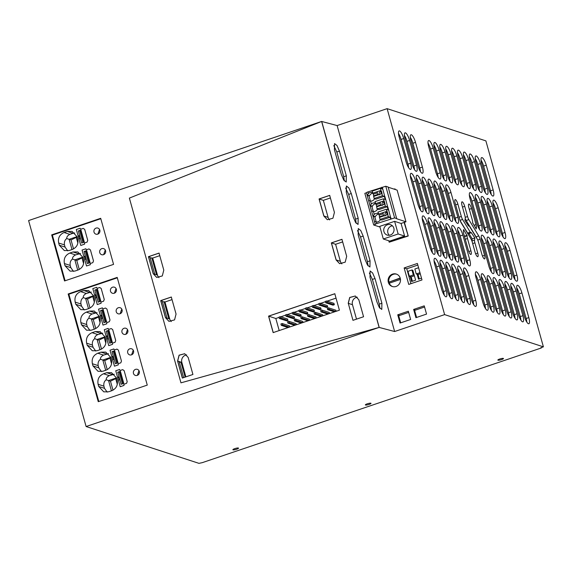 <?xml version="1.0" encoding="UTF-8"?>
<svg xmlns="http://www.w3.org/2000/svg" width="572" height="572" viewBox="0 0 572 572"><rect width="100%" height="100%" fill="white"/><g stroke="black" fill="none" stroke-linecap="round" stroke-linejoin="round"><path stroke-width="0.86" d="M394.63 331.524L444.623 314.614L543.4 346.846L540.747 347.74L541.384 347.948L202.238 462.662L198.956 463.349L86.107 426.526L28.6 220.563L321.614 121.457L379.122 327.42L394.63 331.524L337.123 125.561L321.714 121.478L379.222 327.441L321.614 121.457L129.379 198.091L180.959 382.84L379.122 327.42L86.107 426.526M238.481 448.284A2.924 0.551 164.4 0 0 238.517 448.141A2.924 0.551 164.4 0 0 235.864 448.312A2.924 0.551 164.4 0 0 232.926 449.578A2.924 0.551 164.4 0 0 232.89 449.714A2.924 0.551 164.4 0 0 235.535 449.549A2.924 0.551 164.4 0 0 238.481 448.284M497.883 359.96A2.924 0.551 164.4 0 0 497.847 360.095A2.924 0.551 164.4 0 0 500.493 359.924A2.924 0.551 164.4 0 0 503.439 358.658A2.924 0.551 164.4 0 0 503.474 358.522A2.924 0.551 164.4 0 0 500.822 358.694A2.924 0.551 164.4 0 0 497.883 359.96M365.401 404.769A2.924 0.551 164.4 0 0 365.365 404.904A2.924 0.551 164.4 0 0 368.018 404.74A2.924 0.551 164.4 0 0 370.963 403.467A2.924 0.551 164.4 0 0 370.999 403.332A2.924 0.551 164.4 0 0 368.347 403.503A2.924 0.551 164.4 0 0 365.401 404.769M444.623 314.614L387.115 108.651L485.893 140.884L543.4 346.846M436.636 266.845L439.289 265.944A7.257 1.952 71.3 0 0 434.691 258.329A7.257 1.952 71.3 0 0 434.749 264.464L441.648 289.182A7.257 1.952 71.3 0 0 446.246 296.796A7.257 1.952 71.3 0 0 446.189 290.662L443.536 291.563L436.636 266.845A7.257 1.952 71.3 0 0 434.069 260.861M439.289 265.944L446.189 290.662M442.542 268.768L445.188 267.875A7.257 1.952 71.3 0 0 440.59 260.253A7.257 1.952 71.3 0 0 440.647 266.395L447.547 291.105A7.257 1.952 71.3 0 0 452.145 298.727A7.257 1.952 71.3 0 0 452.087 292.592L449.442 293.486L442.542 268.768A7.257 1.952 71.3 0 0 439.975 262.784M445.188 267.875L452.087 292.592M448.441 270.692L451.086 269.798A7.257 1.952 71.3 0 0 446.496 262.183A7.257 1.952 71.3 0 0 446.553 268.318L453.453 293.036A7.257 1.952 71.3 0 0 458.043 300.65A7.257 1.952 71.3 0 0 457.993 294.516L455.341 295.409L448.441 270.692A7.257 1.952 71.3 0 0 445.874 264.714M451.086 269.798L457.993 294.516M454.34 272.622L456.992 271.721A7.257 1.952 71.3 0 0 452.395 264.107A7.257 1.952 71.3 0 0 452.452 270.241L459.352 294.959A7.257 1.952 71.3 0 0 463.949 302.574A7.257 1.952 71.3 0 0 463.892 296.439L461.239 297.333L454.34 272.622A7.257 1.952 71.3 0 0 451.773 266.638M456.992 271.721L463.892 296.439M460.245 274.546L462.891 273.652A7.257 1.952 71.3 0 0 458.294 266.03A7.257 1.952 71.3 0 0 458.351 272.172L465.25 296.882A7.257 1.952 71.3 0 0 469.848 304.504A7.257 1.952 71.3 0 0 469.791 298.362L467.145 299.263L460.245 274.546A7.257 1.952 71.3 0 0 457.679 268.561M462.891 273.652L469.791 298.362M466.144 276.469L468.79 275.575A7.257 1.952 71.3 0 0 464.199 267.961A7.257 1.952 71.3 0 0 464.257 274.095L471.156 298.813A7.257 1.952 71.3 0 0 475.747 306.428A7.257 1.952 71.3 0 0 475.697 300.293L473.044 301.187L466.144 276.469A7.257 1.952 71.3 0 0 463.577 270.484M468.79 275.575L475.697 300.293M477.949 280.323L480.594 279.429A7.257 1.952 71.3 0 0 475.997 271.807A7.257 1.952 71.3 0 0 476.054 277.942L482.954 302.659A7.257 1.952 71.3 0 0 487.551 310.281A7.257 1.952 71.3 0 0 487.494 304.14L484.849 305.04L477.949 280.323A7.257 1.952 71.3 0 0 475.382 274.338M480.594 279.429L487.494 304.14M488.86 304.583A7.257 1.952 71.3 0 0 493.45 312.205A7.257 1.952 71.3 0 0 493.4 306.07L486.493 281.352A7.257 1.952 71.3 0 0 481.903 273.738A7.257 1.952 71.3 0 0 481.96 279.872L488.86 304.583M489.746 284.177L492.399 283.276A7.257 1.952 71.3 0 0 487.802 275.661A7.257 1.952 71.3 0 0 487.859 281.796L494.759 306.513A7.257 1.952 71.3 0 0 499.356 314.128A7.257 1.952 71.3 0 0 499.299 307.993L496.646 308.887L489.746 284.177A7.257 1.952 71.3 0 0 487.18 278.192M492.399 283.276L499.299 307.993M495.652 286.1L498.298 285.199A7.257 1.952 71.3 0 0 493.7 277.584A7.257 1.952 71.3 0 0 493.758 283.719L500.657 308.437A7.257 1.952 71.3 0 0 505.255 316.051A7.257 1.952 71.3 0 0 505.198 309.917L502.552 310.818L495.652 286.1A7.257 1.952 71.3 0 0 493.085 280.116M498.298 285.199L505.198 309.917M501.551 288.023L504.204 287.13A7.257 1.952 71.3 0 0 499.606 279.508A7.257 1.952 71.3 0 0 499.663 285.65L506.563 310.36A7.257 1.952 71.3 0 0 511.161 317.982A7.257 1.952 71.3 0 0 511.103 311.847L508.451 312.741L501.551 288.023A7.257 1.952 71.3 0 0 498.984 282.039M504.204 287.13L511.103 311.847M507.45 289.947L510.102 289.053A7.257 1.952 71.3 0 0 505.505 281.438A7.257 1.952 71.3 0 0 505.562 287.573L512.462 312.291A7.257 1.952 71.3 0 0 517.059 319.905A7.257 1.952 71.3 0 0 517.002 313.771L514.35 314.664L507.45 289.947A7.257 1.952 71.3 0 0 504.883 283.969M510.102 289.053L517.002 313.771M513.356 291.877L516.001 290.976A7.257 1.952 71.3 0 0 511.404 283.362A7.257 1.952 71.3 0 0 511.461 289.496L518.361 314.214A7.257 1.952 71.3 0 0 522.958 321.829A7.257 1.952 71.3 0 0 522.901 315.694L520.255 316.588L513.356 291.877A7.257 1.952 71.3 0 0 510.789 285.893M516.001 290.976L522.901 315.694M519.254 293.801L521.907 292.907A7.257 1.952 71.3 0 0 517.31 285.285A7.257 1.952 71.3 0 0 517.367 291.427L524.267 316.137A7.257 1.952 71.3 0 0 528.864 323.759A7.257 1.952 71.3 0 0 528.807 317.617L526.154 318.518L519.254 293.801A7.257 1.952 71.3 0 0 516.688 287.816M521.907 292.907L528.807 317.617M512.383 273.573A7.257 1.952 71.3 0 0 516.974 281.188A7.257 1.952 71.3 0 0 516.916 275.053L510.017 250.336A7.257 1.952 71.3 0 0 505.426 242.721A7.257 1.952 71.3 0 0 505.476 248.856L512.383 273.573M501.508 249.449L504.154 248.548A7.257 1.952 71.3 0 0 499.563 240.934A7.257 1.952 71.3 0 0 499.613 247.068L506.52 271.786A7.257 1.952 71.3 0 0 511.111 279.401A7.257 1.952 71.3 0 0 511.061 273.266L508.408 274.16L501.508 249.449A7.257 1.952 71.3 0 0 498.941 243.465M504.154 248.548L511.061 273.266M495.488 208.673L498.133 207.772A7.257 1.952 71.3 0 0 493.536 200.157A7.257 1.952 71.3 0 0 493.593 206.292L500.493 231.009A7.257 1.952 71.3 0 0 505.09 238.624A7.257 1.952 71.3 0 0 505.033 232.489L502.388 233.383L495.488 208.673A7.257 1.952 71.3 0 0 492.921 202.688M498.133 207.772L505.033 232.489M494.63 229.222A7.257 1.952 71.3 0 0 499.227 236.837A7.257 1.952 71.3 0 0 499.17 230.702L492.27 205.984A7.257 1.952 71.3 0 0 487.673 198.37A7.257 1.952 71.3 0 0 487.73 204.504L494.63 229.222M488.61 188.445A7.257 1.952 71.3 0 0 493.207 196.06A7.257 1.952 71.3 0 0 493.15 189.925L486.25 165.208A7.257 1.952 71.3 0 0 481.653 157.593A7.257 1.952 71.3 0 0 481.71 163.728L488.61 188.445M482.789 186.794A7.257 1.952 71.3 0 0 487.38 194.408A7.257 1.952 71.3 0 0 487.33 188.274L480.423 163.556A7.257 1.952 71.3 0 0 475.832 155.941A7.257 1.952 71.3 0 0 475.89 162.076L482.789 186.794M476.884 184.863A7.257 1.952 71.3 0 0 481.481 192.485A7.257 1.952 71.3 0 0 481.424 186.343L474.524 161.633A7.257 1.952 71.3 0 0 469.927 154.011A7.257 1.952 71.3 0 0 469.984 160.153L476.884 184.863M470.985 182.94A7.257 1.952 71.3 0 0 475.582 190.555A7.257 1.952 71.3 0 0 475.525 184.42L468.625 159.702A7.257 1.952 71.3 0 0 464.028 152.088A7.257 1.952 71.3 0 0 464.085 158.222L470.985 182.94M465.086 181.017A7.257 1.952 71.3 0 0 469.676 188.631A7.257 1.952 71.3 0 0 469.619 182.497L462.719 157.779A7.257 1.952 71.3 0 0 458.129 150.164A7.257 1.952 71.3 0 0 458.179 156.299L465.086 181.017M488.731 227.291A7.257 1.952 71.3 0 0 493.329 234.913A7.257 1.952 71.3 0 0 493.271 228.779L486.372 204.061A7.257 1.952 71.3 0 0 481.774 196.439A7.257 1.952 71.3 0 0 481.831 202.581L488.731 227.291M482.832 225.368A7.257 1.952 71.3 0 0 487.43 232.983A7.257 1.952 71.3 0 0 487.373 226.848L480.473 202.138A7.257 1.952 71.3 0 0 475.875 194.516A7.257 1.952 71.3 0 0 475.933 200.65L482.832 225.368M500.614 269.862A7.257 1.952 71.3 0 0 505.212 277.477A7.257 1.952 71.3 0 0 505.155 271.342L498.255 246.625A7.257 1.952 71.3 0 0 493.657 239.01A7.257 1.952 71.3 0 0 493.715 245.145L500.614 269.862M489.703 245.595L492.356 244.702A7.257 1.952 71.3 0 0 487.759 237.08A7.257 1.952 71.3 0 0 487.816 243.222L494.716 267.932A7.257 1.952 71.3 0 0 499.313 275.554A7.257 1.952 71.3 0 0 499.256 269.412L496.603 270.313L489.703 245.595A7.257 1.952 71.3 0 0 487.137 239.611M492.356 244.702L499.256 269.412M488.817 266.009A7.257 1.952 71.3 0 0 493.407 273.623A7.257 1.952 71.3 0 0 493.35 267.489L486.45 242.771A7.257 1.952 71.3 0 0 481.86 235.156A7.257 1.952 71.3 0 0 481.91 241.291L488.817 266.009M471.921 201.108L474.567 200.207A7.257 1.952 71.3 0 0 469.969 192.592A7.257 1.952 71.3 0 0 470.027 198.727L476.926 223.445A7.257 1.952 71.3 0 0 481.524 231.059A7.257 1.952 71.3 0 0 481.467 224.925L478.821 225.818L471.921 201.108A7.257 1.952 71.3 0 0 469.355 195.123M474.567 200.207L481.467 224.925M469.312 209.295L471.535 208.544A4.276 1.151 71.3 0 0 468.826 204.061A4.276 1.151 71.3 0 0 468.861 207.672L472.308 220.013A3.932 1.058 71.3 0 1 472.658 222.758L476.19 228.972L476.397 227.563A4.211 1.13 71.3 0 0 476.018 224.624L473.973 225.318M471.535 208.544L476.018 224.624M468.146 225.876L468.754 225.668A2.345 0.629 71.3 0 1 469.49 226.319L477.205 239.053A3.932 1.058 71.3 0 1 478.471 242.092L481.917 254.433A4.276 1.151 71.3 0 0 484.62 258.916A4.276 1.151 71.3 0 0 484.584 255.305L480.094 239.225A4.211 1.13 71.3 0 0 478.743 235.964L468.818 219.598A3.932 1.058 71.3 0 1 467.56 216.559L465.222 217.346M468.754 225.668A2.345 0.629 71.3 0 0 468.568 226.019L464.922 220.556L465.236 218.425A3.932 1.058 71.3 0 0 464.886 215.687L462.026 205.441A4.276 1.151 71.3 0 1 461.99 201.83A4.276 1.151 71.3 0 1 464.7 206.313L467.56 216.559M470.291 232.196L467.639 233.09A2.345 0.629 71.3 0 0 468.375 233.741L471.021 232.847A2.345 0.629 71.3 0 1 470.291 232.196L462.569 219.462A3.932 1.058 71.3 0 1 461.311 216.423L457.865 204.082A4.276 1.151 71.3 0 0 455.155 199.599A4.276 1.151 71.3 0 0 455.19 203.21L459.681 219.29A4.211 1.13 71.3 0 0 461.032 222.551L470.956 238.917A3.932 1.058 71.3 0 1 472.222 241.956L475.082 252.202A4.276 1.151 71.3 0 0 477.784 256.685A4.276 1.151 71.3 0 0 477.756 253.074L474.896 242.828L472.672 243.579M471.021 232.847A2.345 0.629 71.3 0 0 471.214 232.497L474.86 237.959L472.207 238.853L468.983 233.533M474.896 242.828A3.932 1.058 71.3 0 1 474.538 240.09L474.86 237.959M467.124 235.757L463.585 229.544L463.377 230.952A4.211 1.13 71.3 0 0 463.756 233.891L468.246 249.971A4.276 1.151 71.3 0 0 470.949 254.454A4.276 1.151 71.3 0 0 470.92 250.843L467.474 238.503A3.932 1.058 71.3 0 1 467.124 235.757L464.521 236.636M465.208 258.308A7.257 1.952 71.3 0 0 469.805 265.923A7.257 1.952 71.3 0 0 469.748 259.788L462.848 235.071A7.257 1.952 71.3 0 0 458.251 227.456A7.257 1.952 71.3 0 0 458.308 233.59L465.208 258.308M448.312 193.4L450.965 192.507A7.257 1.952 71.3 0 0 446.367 184.892A7.257 1.952 71.3 0 0 446.425 191.027L453.324 215.744A7.257 1.952 71.3 0 0 457.922 223.359A7.257 1.952 71.3 0 0 457.865 217.224L455.212 218.118L448.312 193.4A7.257 1.952 71.3 0 0 445.745 187.423M450.965 192.507L457.865 217.224M447.426 213.814A7.257 1.952 71.3 0 0 452.016 221.435A7.257 1.952 71.3 0 0 451.966 215.294L445.059 190.583A7.257 1.952 71.3 0 0 440.469 182.961A7.257 1.952 71.3 0 0 440.526 189.103L447.426 213.814M459.309 256.385A7.257 1.952 71.3 0 0 463.906 263.999A7.257 1.952 71.3 0 0 463.849 257.865L456.949 233.147A7.257 1.952 71.3 0 0 452.352 225.532A7.257 1.952 71.3 0 0 452.409 231.667L459.309 256.385M453.41 254.454A7.257 1.952 71.3 0 0 458 262.076A7.257 1.952 71.3 0 0 457.943 255.934L451.043 231.224A7.257 1.952 71.3 0 0 446.453 223.602A7.257 1.952 71.3 0 0 446.503 229.737L453.41 254.454M442.492 230.194L445.145 229.293A7.257 1.952 71.3 0 0 440.547 221.679A7.257 1.952 71.3 0 0 440.604 227.813L447.504 252.531A7.257 1.952 71.3 0 0 452.102 260.146A7.257 1.952 71.3 0 0 452.044 254.011L449.399 254.905L442.492 230.194A7.257 1.952 71.3 0 0 439.925 224.21M445.145 229.293L452.044 254.011M441.605 250.607A7.257 1.952 71.3 0 0 446.203 258.222A7.257 1.952 71.3 0 0 446.146 252.088L439.246 227.37A7.257 1.952 71.3 0 0 434.648 219.755A7.257 1.952 71.3 0 0 434.706 225.89L441.605 250.607M435.707 248.677A7.257 1.952 71.3 0 0 440.297 256.299A7.257 1.952 71.3 0 0 440.24 250.157L433.34 225.447A7.257 1.952 71.3 0 0 428.75 217.825A7.257 1.952 71.3 0 0 428.8 223.967L435.707 248.677M429.801 246.754A7.257 1.952 71.3 0 0 434.398 254.368A7.257 1.952 71.3 0 0 434.341 248.234L427.441 223.516A7.257 1.952 71.3 0 0 422.844 215.901A7.257 1.952 71.3 0 0 422.901 222.036L429.801 246.754M412.905 181.853L415.558 180.952A7.257 1.952 71.3 0 0 410.961 173.337A7.257 1.952 71.3 0 0 411.018 179.472L417.917 204.19A7.257 1.952 71.3 0 0 422.515 211.804A7.257 1.952 71.3 0 0 422.458 205.67L419.805 206.563L412.905 181.853A7.257 1.952 71.3 0 0 410.338 175.869M415.558 180.952L422.458 205.67M418.811 183.776L421.457 182.883A7.257 1.952 71.3 0 0 416.859 175.261A7.257 1.952 71.3 0 0 416.916 181.395L423.816 206.113A7.257 1.952 71.3 0 0 428.414 213.728A7.257 1.952 71.3 0 0 428.356 207.593L425.711 208.494L418.811 183.776A7.257 1.952 71.3 0 0 416.244 177.792M421.457 182.883L428.356 207.593M424.71 185.7L427.356 184.806A7.257 1.952 71.3 0 0 422.765 177.184A7.257 1.952 71.3 0 0 422.822 183.326L429.722 208.036A7.257 1.952 71.3 0 0 434.312 215.658A7.257 1.952 71.3 0 0 434.262 209.524L431.61 210.417L424.71 185.7A7.257 1.952 71.3 0 0 422.143 179.715M427.356 184.806L434.262 209.524M430.609 187.623L433.261 186.729A7.257 1.952 71.3 0 0 428.664 179.115A7.257 1.952 71.3 0 0 428.721 185.249L435.621 209.967A7.257 1.952 71.3 0 0 440.218 217.582A7.257 1.952 71.3 0 0 440.161 211.447L437.508 212.341L430.609 187.623A7.257 1.952 71.3 0 0 428.042 181.646M433.261 186.729L440.161 211.447M436.515 189.554L439.16 188.653A7.257 1.952 71.3 0 0 434.563 181.038A7.257 1.952 71.3 0 0 434.62 187.173L441.52 211.89A7.257 1.952 71.3 0 0 446.117 219.505A7.257 1.952 71.3 0 0 446.06 213.37L443.414 214.264L436.515 189.554A7.257 1.952 71.3 0 0 433.948 183.569M439.16 188.653L446.06 213.37M459.18 179.086A7.257 1.952 71.3 0 0 463.778 186.708A7.257 1.952 71.3 0 0 463.72 180.573L456.821 155.856A7.257 1.952 71.3 0 0 452.223 148.234A7.257 1.952 71.3 0 0 452.28 154.376L459.18 179.086M453.281 177.163A7.257 1.952 71.3 0 0 457.879 184.785A7.257 1.952 71.3 0 0 457.822 178.643L450.922 153.932A7.257 1.952 71.3 0 0 446.324 146.31A7.257 1.952 71.3 0 0 446.382 152.445L453.281 177.163M447.383 175.239A7.257 1.952 71.3 0 0 451.973 182.854A7.257 1.952 71.3 0 0 451.916 176.719L445.016 152.002A7.257 1.952 71.3 0 0 440.426 144.387A7.257 1.952 71.3 0 0 440.476 150.522L447.383 175.239M441.477 173.316A7.257 1.952 71.3 0 0 446.074 180.931A7.257 1.952 71.3 0 0 446.017 174.796L439.117 150.078A7.257 1.952 71.3 0 0 434.52 142.464A7.257 1.952 71.3 0 0 434.577 148.598L441.477 173.316M430.566 149.049L433.218 148.155A7.257 1.952 71.3 0 0 428.621 140.533A7.257 1.952 71.3 0 0 428.678 146.675L435.578 171.385A7.257 1.952 71.3 0 0 440.175 179.007A7.257 1.952 71.3 0 0 440.118 172.866L437.466 173.766L430.566 149.049A7.257 1.952 71.3 0 0 427.999 143.064M433.218 148.155L440.118 172.866M412.862 143.272L415.515 142.378A7.257 1.952 71.3 0 0 410.918 134.756A7.257 1.952 71.3 0 0 410.975 140.898L417.875 165.608A7.257 1.952 71.3 0 0 422.472 173.23A7.257 1.952 71.3 0 0 422.415 167.088L419.762 167.989L412.862 143.272A7.257 1.952 71.3 0 0 410.296 137.287M415.515 142.378L422.415 167.088M411.976 163.685A7.257 1.952 71.3 0 0 416.566 171.3A7.257 1.952 71.3 0 0 416.509 165.165L409.609 140.447A7.257 1.952 71.3 0 0 405.019 132.833A7.257 1.952 71.3 0 0 405.069 138.967L411.976 163.685M406.07 161.762A7.257 1.952 71.3 0 0 410.667 169.376A7.257 1.952 71.3 0 0 410.61 163.242L403.71 138.524A7.257 1.952 71.3 0 0 399.113 130.909A7.257 1.952 71.3 0 0 399.17 137.044L406.07 161.762M387.115 108.651L337.123 125.561M381.91 303.231L375.01 278.521L372.587 272.923L370.134 270.992L370.005 277.191L376.912 301.909L379.336 307.5L381.789 309.431L381.91 303.231L379.293 304.14L372.393 279.422L369.362 272.994M370.063 260.803L363.163 236.093L360.739 230.495L358.286 228.564L358.165 234.763L365.065 259.481L367.489 265.072L369.941 267.002L370.063 260.803L367.446 261.711L360.546 236.994L357.514 230.566M358.179 218.239L351.279 193.522L348.856 187.931L346.403 186L346.274 192.199L353.181 216.917L355.605 222.508L358.058 224.438L358.179 218.239L355.562 219.147L348.663 194.43L345.631 188.002M346.332 175.811L339.432 151.094L337.008 145.502L334.556 143.572L334.434 149.771L341.334 174.489L343.758 180.08L346.21 182.01L346.332 175.811L343.715 176.719L336.815 152.002L333.783 145.574M396.024 286.465A6.535 6.17 -71.9 0 0 400.5 280.23A6.535 6.17 -71.9 0 0 396.324 274.074A6.535 6.17 -71.9 0 0 392.571 274.11A6.535 6.17 -71.9 0 0 388.095 280.344A6.535 6.17 -71.9 0 0 392.27 286.5A6.535 6.17 -71.9 0 0 396.024 286.465M413.642 309.438L424.238 305.848L426.54 314.092L415.937 317.674L413.642 309.438L415.544 310.053M404.147 267.939L417.396 263.456L421.993 279.937L408.744 284.42L404.147 267.939L406.778 268.797L417.839 265.058M397.74 314.815L400.042 323.051L410.639 319.469L408.344 311.225L397.74 314.815L399.642 315.437M341.956 239.368L331.431 242.921L336.186 259.953L331.431 242.921L335.607 244.287L340.361 261.311A5.806 5.484 -71.9 0 0 341.884 263.864M159.052 253.139L148.527 256.699L153.282 273.731L148.527 256.699L159.13 253.117M329.687 195.424L319.162 198.984L323.916 216.009L319.162 198.984L329.758 195.402M334.813 293.772L268.654 316.152L275.826 318.497L279.065 317.396M273.237 332.575L268.654 316.152L334.892 293.751M171.321 297.082L160.796 300.643L165.551 317.667L160.796 300.643L162.262 301.115L167.017 318.146L165.458 317.639L160.703 300.607L171.307 297.025L176.062 314.049L174.56 319.891L168.962 321.364L165.458 317.639M182.418 378.085L177.663 361.054L182.404 378.028M68.175 293.979L117.196 277.399L147.269 385.106L98.248 401.68L68.175 293.979L68.862 294.201L98.813 401.494M51.68 234.877L64.543 280.959L113.563 264.378L100.693 218.304L51.68 234.877L52.359 235.099L100.808 218.711M541.384 347.948L541.276 347.562M444.215 295.166A7.257 1.952 71.3 0 0 443.536 291.563M450.114 297.09A7.257 1.952 71.3 0 0 449.442 293.486M456.02 299.013A7.257 1.952 71.3 0 0 455.341 295.409M461.919 300.943A7.257 1.952 71.3 0 0 461.239 297.333M467.817 302.867A7.257 1.952 71.3 0 0 467.145 299.263M473.723 304.79A7.257 1.952 71.3 0 0 473.044 301.187M485.521 308.644A7.257 1.952 71.3 0 0 484.849 305.04M491.427 310.567A7.257 1.952 71.3 0 0 490.747 306.964L493.4 306.07M490.747 306.964L483.848 282.246A7.257 1.952 71.3 0 0 481.281 276.262M497.325 312.498A7.257 1.952 71.3 0 0 496.646 308.887M503.224 314.421A7.257 1.952 71.3 0 0 502.552 310.818M509.13 316.345A7.257 1.952 71.3 0 0 508.451 312.741M515.029 318.268A7.257 1.952 71.3 0 0 514.35 314.664M520.928 320.198A7.257 1.952 71.3 0 0 520.255 316.588M526.833 322.122A7.257 1.952 71.3 0 0 526.154 318.518M514.95 279.558A7.257 1.952 71.3 0 0 514.271 275.954L516.916 275.053M514.271 275.954L507.371 251.237A7.257 1.952 71.3 0 0 504.804 245.252M509.087 277.77A7.257 1.952 71.3 0 0 508.408 274.16M503.06 236.994A7.257 1.952 71.3 0 0 502.388 233.383M497.197 235.206A7.257 1.952 71.3 0 0 496.525 231.596L499.17 230.702M496.525 231.596L489.625 206.878A7.257 1.952 71.3 0 0 487.058 200.901M491.176 194.423A7.257 1.952 71.3 0 0 490.504 190.819L493.15 189.925M490.504 190.819L483.597 166.102A7.257 1.952 71.3 0 0 481.031 160.117M485.356 192.771A7.257 1.952 71.3 0 0 484.677 189.168L487.33 188.274M484.677 189.168L477.777 164.45A7.257 1.952 71.3 0 0 475.21 158.473M479.45 190.848A7.257 1.952 71.3 0 0 478.778 187.244L481.424 186.343M478.778 187.244L471.871 162.527A7.257 1.952 71.3 0 0 469.305 156.542M473.552 188.924A7.257 1.952 71.3 0 0 472.872 185.321L475.525 184.42M472.872 185.321L465.973 160.603A7.257 1.952 71.3 0 0 463.406 154.619M467.653 187.001A7.257 1.952 71.3 0 0 466.974 183.39L469.619 182.497M466.974 183.39L460.074 158.68A7.257 1.952 71.3 0 0 457.507 152.695M491.298 233.276A7.257 1.952 71.3 0 0 490.619 229.672L493.271 228.779M490.619 229.672L483.719 204.955A7.257 1.952 71.3 0 0 481.152 198.97M485.399 231.353A7.257 1.952 71.3 0 0 484.72 227.749L487.373 226.848M484.72 227.749L477.82 203.031A7.257 1.952 71.3 0 0 475.253 197.047M503.181 275.84A7.257 1.952 71.3 0 0 502.509 272.236L505.155 271.342M502.509 272.236L495.602 247.519A7.257 1.952 71.3 0 0 493.035 241.541M497.282 273.916A7.257 1.952 71.3 0 0 496.603 270.313M491.384 271.993A7.257 1.952 71.3 0 0 490.704 268.39L493.35 267.489M490.704 268.39L483.805 243.672A7.257 1.952 71.3 0 0 481.238 237.687M479.493 229.429A7.257 1.952 71.3 0 0 478.821 225.818M472.636 222.887L472.751 223.302M465.229 218.461A3.932 1.058 71.3 0 0 466.173 220.492L468.818 219.598M476.948 238.624A4.211 1.13 71.3 0 0 476.097 236.865L466.173 220.492M467.639 233.09L460.181 220.792M471.9 240.948L472.207 238.853M467.167 235.45L464.378 236.114M467.774 264.293A7.257 1.952 71.3 0 0 467.102 260.682L469.748 259.788M467.102 260.682L460.195 235.971A7.257 1.952 71.3 0 0 457.629 229.987M455.891 221.722A7.257 1.952 71.3 0 0 455.212 218.118M449.992 219.798A7.257 1.952 71.3 0 0 449.313 216.195L451.966 215.294M449.313 216.195L442.413 191.477A7.257 1.952 71.3 0 0 439.847 185.492M461.876 262.362A7.257 1.952 71.3 0 0 461.196 258.758L463.849 257.865M461.196 258.758L454.297 234.041A7.257 1.952 71.3 0 0 451.73 228.056M455.977 260.439A7.257 1.952 71.3 0 0 455.298 256.835L457.943 255.934M455.298 256.835L448.398 232.118A7.257 1.952 71.3 0 0 445.831 226.133M450.071 258.515A7.257 1.952 71.3 0 0 449.399 254.905M444.172 256.585A7.257 1.952 71.3 0 0 443.493 252.981L446.146 252.088M443.493 252.981L436.593 228.264A7.257 1.952 71.3 0 0 434.026 222.286M438.274 254.662A7.257 1.952 71.3 0 0 437.594 251.058L440.24 250.157M437.594 251.058L430.695 226.34A7.257 1.952 71.3 0 0 428.128 220.356M432.368 252.738A7.257 1.952 71.3 0 0 431.688 249.135L434.341 248.234M431.688 249.135L424.789 224.417A7.257 1.952 71.3 0 0 422.222 218.433M420.484 210.174A7.257 1.952 71.3 0 0 419.805 206.563M426.383 212.098A7.257 1.952 71.3 0 0 425.711 208.494M432.289 214.021A7.257 1.952 71.3 0 0 431.61 210.417M438.188 215.951A7.257 1.952 71.3 0 0 437.508 212.341M444.087 217.875A7.257 1.952 71.3 0 0 443.414 214.264M461.747 185.071A7.257 1.952 71.3 0 0 461.075 181.467L463.72 180.573M461.075 181.467L454.168 156.749A7.257 1.952 71.3 0 0 451.601 150.765M455.848 183.147A7.257 1.952 71.3 0 0 455.169 179.544L457.822 178.643M455.169 179.544L448.269 154.826A7.257 1.952 71.3 0 0 445.702 148.842M449.949 181.224A7.257 1.952 71.3 0 0 449.27 177.613L451.916 176.719M449.27 177.613L442.37 152.903A7.257 1.952 71.3 0 0 439.804 146.918M444.044 179.293A7.257 1.952 71.3 0 0 443.371 175.69L446.017 174.796M443.371 175.69L436.465 150.972A7.257 1.952 71.3 0 0 433.898 144.988M438.145 177.37A7.257 1.952 71.3 0 0 437.466 173.766M420.441 171.593A7.257 1.952 71.3 0 0 419.762 167.989M414.543 169.669A7.257 1.952 71.3 0 0 413.863 166.066L416.509 165.165M413.863 166.066L406.964 141.348A7.257 1.952 71.3 0 0 404.397 135.364M408.637 167.746A7.257 1.952 71.3 0 0 407.965 164.135L410.61 163.242M407.965 164.135L401.058 139.425A7.257 1.952 71.3 0 0 398.491 133.44M379.944 308.337L379.293 304.14M368.096 265.908L367.446 261.711M356.213 223.345L355.562 219.147M344.365 180.916L343.715 176.719M342.664 241.899L335.607 244.287M148.441 256.671L149.993 257.178L154.747 274.202L153.196 273.695L148.441 256.671L159.037 253.089L163.792 270.113L162.291 275.954L156.692 277.427L153.196 273.695M159.76 255.677L152.703 258.065L150.221 258.001M151.809 257.772L156.564 274.796L154.747 274.202M152.703 258.065L157.457 275.089A5.806 5.484 -71.9 0 0 158.98 277.642M330.394 197.962L323.337 200.35L328.092 217.374A5.806 5.484 -71.9 0 0 329.615 219.927M323.337 200.35L319.069 198.956L329.672 195.374L334.427 212.398L332.925 218.239L327.327 219.712L323.823 215.98L319.069 198.956M336.029 298.126L327.155 301.129M325.432 301.716L320.534 303.375M318.811 303.954L313.906 305.612M312.183 306.199L307.286 307.85M305.562 308.437L300.657 310.095M298.934 310.675L294.037 312.333M292.313 312.92L287.416 314.571M285.693 315.158L280.788 316.817M279.193 330.559L275.826 318.497M162.491 301.937L164.078 301.709L168.826 318.733L167.017 318.146M164.078 301.709L164.972 302.002L169.727 319.026A5.806 5.484 -71.9 0 0 171.25 321.578M172.029 299.614L164.972 302.002M186.651 354.89A5.806 5.484 -71.9 0 0 181.839 362.419L179.129 361.533L183.619 377.613M356.506 319.14L352.474 304.704A5.806 5.484 -71.9 0 1 357.285 297.175M117.31 277.813L68.862 294.201M65.108 280.766L52.359 235.099M185.871 376.855L181.839 362.419M179.358 362.355L180.945 362.126L185.128 377.105M75.79 304.297L75.175 302.102C74.281 297.14 76.09 293.636 80.602 291.598L83.784 290.526L88.588 290.483L93.629 295.86L94.244 298.055C95.138 303.017 93.329 306.52 88.817 308.558L85.636 309.631L80.831 309.674L75.79 304.297L81.567 306.184L84.234 309.967M114.264 293.236A3.196 3.017 -71.9 0 0 114.407 287.18A3.196 3.017 -71.9 0 0 110.389 290.247A3.196 3.017 -71.9 0 0 114.264 293.236M99.75 287.48L97.497 288.238A0.579 0.551 108.1 0 1 97.161 288.245A0.579 0.551 -71.9 0 0 97.497 288.238L99.75 287.48L101.194 288.495L99.75 287.48M104.261 299.478L101.194 288.495L104.261 299.478L103.582 301.208L104.261 299.478M101.33 301.973L103.582 301.208L101.33 301.973A0.579 0.551 -71.9 0 0 100.958 302.702A0.579 0.551 108.1 0 1 101.33 301.973M101.108 303.246L100.958 302.702L101.108 303.246L97.269 304.547L101.108 303.246M94.609 295.023L92.821 288.617L96.661 287.323L96.811 287.873A0.579 0.551 -71.9 0 0 97.161 288.245A0.579 0.551 108.1 0 1 96.811 287.873L96.661 287.323L92.821 288.617L97.269 304.547L95.481 298.141L96.525 297.726L95.681 294.723L94.609 295.023L95.881 295.438M87.259 345.381L86.644 343.186C85.757 338.224 87.566 334.72 92.071 332.682L95.252 331.61L100.057 331.567L105.105 336.944L105.713 339.139C106.606 344.101 104.798 347.604 100.286 349.642L97.104 350.715L92.299 350.758L87.259 345.381L93.043 347.268L95.703 351.051M125.733 334.32A3.196 3.017 -71.9 0 0 125.883 328.264A3.196 3.017 -71.9 0 0 121.857 331.324A3.196 3.017 -71.9 0 0 125.733 334.32M112.798 343.05L115.051 342.292L115.73 340.562L112.663 329.572L111.218 328.564L108.966 329.322A0.579 0.551 108.1 0 1 108.637 329.322A0.579 0.551 -71.9 0 0 108.966 329.322L111.218 328.564L112.663 329.572L115.73 340.562L115.051 342.292L112.798 343.05A0.579 0.551 -71.9 0 0 112.427 343.779A0.579 0.551 108.1 0 1 112.798 343.05M112.577 344.33L112.427 343.779L112.577 344.33L108.737 345.631L112.577 344.33M106.077 336.107L104.29 329.701L108.129 328.407L108.287 328.95A0.579 0.551 -71.9 0 0 108.637 329.322A0.579 0.551 108.1 0 1 108.287 328.95L108.129 328.407L104.29 329.701L108.737 345.631L106.95 339.225L107.994 338.81L107.157 335.807L106.077 336.107L107.357 336.522M135.514 369.362A3.196 3.017 -71.9 0 0 135.371 375.418A3.196 3.017 -71.9 0 0 139.396 372.358A3.196 3.017 -71.9 0 0 135.514 369.362M92.993 365.923L92.378 363.728C91.491 358.766 93.3 355.262 97.805 353.224L100.987 352.152L105.791 352.109L110.839 357.486L111.454 359.681C112.341 364.643 110.532 368.146 106.02 370.184L102.846 371.257L98.034 371.299L92.993 365.923L98.777 367.81L101.437 371.593M129.78 348.82A3.196 3.017 -71.9 0 0 129.637 354.876A3.196 3.017 -71.9 0 0 133.655 351.816A3.196 3.017 -71.9 0 0 129.78 348.82M114.471 366.173L118.311 364.872L118.161 364.321A0.579 0.551 108.1 0 1 118.54 363.592L120.792 362.834L121.464 361.104L118.397 350.114L116.953 349.099L114.7 349.864A0.579 0.551 108.1 0 1 114.371 349.864A0.579 0.551 -71.9 0 0 114.7 349.864L116.953 349.099L118.397 350.114L121.464 361.104L120.792 362.834L118.54 363.592A0.579 0.551 -71.9 0 0 118.161 364.321L118.311 364.872L114.471 366.173L110.024 350.243L111.812 356.649L112.891 356.349L113.728 359.352L112.684 359.767L114.471 366.173M113.864 348.941L110.024 350.243L113.864 348.941L114.021 349.492A0.579 0.551 -71.9 0 0 114.371 349.864A0.579 0.551 108.1 0 1 114.021 349.492L113.864 348.941M98.727 386.465L98.112 384.27C97.226 379.308 99.035 375.804 103.546 373.766L106.721 372.694L111.526 372.651L116.574 378.028L117.189 380.223C118.075 385.185 116.266 388.681 111.755 390.726L108.58 391.799L103.768 391.841L98.727 386.465L104.512 388.352L107.178 392.135M124.052 385.414L123.895 384.863A0.579 0.551 108.1 0 1 124.274 384.134L126.526 383.376L127.198 381.646L124.131 370.656L122.694 369.641L120.442 370.406A0.579 0.551 108.1 0 1 120.106 370.406A0.579 0.551 -71.9 0 0 120.442 370.406L122.694 369.641L124.131 370.656L127.198 381.646L126.526 383.376L124.274 384.134A0.579 0.551 -71.9 0 0 123.895 384.863L124.052 385.414L120.206 386.715L124.052 385.414M117.546 377.191L115.758 370.785L119.605 369.483L119.755 370.034A0.579 0.551 -71.9 0 0 120.106 370.406A0.579 0.551 108.1 0 1 119.755 370.034L119.605 369.483L115.758 370.785L120.206 386.715L118.418 380.308L119.462 379.894L118.626 376.891L117.546 377.191L118.826 377.606M109.996 320.02L106.928 309.037L105.484 308.022L103.232 308.78A0.579 0.551 108.1 0 1 102.903 308.787A0.579 0.551 -71.9 0 0 103.232 308.78L105.484 308.022L106.928 309.037L109.996 320.02L109.316 321.75L109.996 320.02M107.064 322.515L109.316 321.75L107.064 322.515A0.579 0.551 -71.9 0 0 106.692 323.237A0.579 0.551 108.1 0 1 107.064 322.515M106.842 323.788L106.692 323.237L106.842 323.788L103.003 325.089L106.842 323.788M100.343 315.565L98.556 309.159L102.395 307.865L102.552 308.408A0.579 0.551 -71.9 0 0 102.903 308.787A0.579 0.551 108.1 0 1 102.552 308.408L102.395 307.865L98.556 309.159L103.003 325.089L101.215 318.683L102.259 318.268L101.416 315.265L100.343 315.565L101.616 315.98M119.998 313.778A3.196 3.017 -71.9 0 0 120.141 307.722A3.196 3.017 -71.9 0 0 116.123 310.789A3.196 3.017 -71.9 0 0 119.998 313.778M81.524 324.839L80.909 322.644C80.016 317.682 81.825 314.178 86.336 312.14L89.518 311.068L94.323 311.025L99.371 316.402L99.978 318.597C100.872 323.559 99.063 327.062 94.552 329.1L91.37 330.173L86.565 330.216L81.524 324.839L87.301 326.726L89.968 330.509M88.982 248.92L86.729 249.685A0.579 0.551 108.1 0 1 86.401 249.685A0.579 0.551 -71.9 0 0 86.729 249.685L88.982 248.92L90.426 249.935L88.982 248.92M93.493 260.918L90.426 249.935L93.493 260.918L92.821 262.655L93.493 260.918M90.569 263.413L92.821 262.655L90.569 263.413A0.579 0.551 -71.9 0 0 90.19 264.142A0.579 0.551 108.1 0 1 90.569 263.413M90.34 264.693L90.19 264.142L90.34 264.693L86.501 265.994L90.34 264.693M83.841 256.47L82.053 250.064L85.893 248.763L86.05 249.313A0.579 0.551 -71.9 0 0 86.401 249.685A0.579 0.551 108.1 0 1 86.05 249.313L85.893 248.763L82.053 250.064L86.501 265.994L84.713 259.588L85.757 259.173L84.921 256.17L83.841 256.47L85.121 256.885M65.022 265.744L64.407 263.549C63.521 258.587 65.33 255.083 69.834 253.046L73.016 251.966L77.821 251.923L82.868 257.3L83.483 259.502C84.37 264.464 82.561 267.961 78.049 269.998L74.875 271.078L70.063 271.121L65.022 265.744L70.806 267.632L73.466 271.414M84.692 229.393L83.247 228.378L80.995 229.143A0.579 0.551 108.1 0 1 80.666 229.143A0.579 0.551 -71.9 0 0 80.995 229.143L83.247 228.378L84.692 229.393L87.759 240.383L84.692 229.393M87.08 242.113L87.759 240.383L87.08 242.113L84.828 242.871A0.579 0.551 -71.9 0 0 84.456 243.6A0.579 0.551 108.1 0 1 84.828 242.871L87.08 242.113M84.606 244.151L84.456 243.6L84.606 244.151L80.766 245.452L84.606 244.151M78.107 235.929L76.319 229.522L80.159 228.221L80.316 228.771A0.579 0.551 -71.9 0 0 80.666 229.143A0.579 0.551 108.1 0 1 80.316 228.771L80.159 228.221L76.319 229.522L80.766 245.452L78.979 239.046L80.023 238.631L79.186 235.628L78.107 235.929L79.386 236.343M96.075 228.099A3.196 3.017 -71.9 0 0 95.924 234.155A3.196 3.017 -71.9 0 0 99.95 231.095A3.196 3.017 -71.9 0 0 96.075 228.099M67.281 231.424L64.1 232.504C59.595 234.541 57.786 238.045 58.673 243.007L59.288 245.202L64.329 250.579L69.133 250.536L72.315 249.463C76.827 247.419 78.636 243.922 77.742 238.96L77.134 236.758L72.086 231.388L67.281 231.424L73.016 233.297L74.818 232.976M101.809 248.641A3.196 3.017 -71.9 0 0 101.666 254.697A3.196 3.017 -71.9 0 0 105.684 251.637A3.196 3.017 -71.9 0 0 101.809 248.641M80.602 291.598L86.336 293.472L91.32 292.07M86.336 293.472C84.12 294.616 83.104 296.003 83.276 297.633C81.338 298.977 80.566 301.101 80.952 303.989L81.567 306.184M114.414 293.179L116.037 288.517M86.644 343.186L92.428 345.073L93.043 347.268M92.071 332.682L97.805 334.556L102.788 333.154M97.805 334.556C95.595 335.7 94.573 337.08 94.745 338.71C92.807 340.061 92.035 342.185 92.428 345.073M125.89 334.262L127.506 329.601M137.359 375.346L138.975 370.685M97.805 353.224L103.539 355.098L108.523 353.696M103.539 355.098C101.33 356.242 100.307 357.622 100.479 359.252C98.541 360.603 97.769 362.727 98.162 365.615L98.777 367.81M131.624 354.804L133.24 350.143M103.546 373.766L109.281 375.64L114.257 374.238M109.281 375.64C107.064 376.776 106.042 378.163 106.22 379.794C104.276 381.145 103.503 383.261 103.897 386.157L104.512 388.352M120.156 313.721L121.772 309.059M86.336 312.14L92.071 314.014L97.054 312.612M92.071 314.014C89.861 315.158 88.839 316.545 89.01 318.175C87.073 319.519 86.3 321.643 86.694 324.531L87.301 326.726M69.834 253.046L75.568 254.912L80.552 253.518M75.568 254.912C73.359 256.056 72.337 257.443 72.508 259.073C70.57 260.424 69.798 262.541 70.192 265.429L70.806 267.632M97.919 234.084L99.535 229.422M64.1 232.504L69.834 234.377L73.016 233.297M69.834 234.377C67.625 235.514 66.602 236.901 66.774 238.531C64.836 239.882 64.064 241.999 64.457 244.895L65.065 247.09L67.732 250.872M103.654 254.626L105.269 249.964M93.586 295.71L85.621 298.405L83.276 297.633M94.359 302.209L92.764 296.482L87.53 299.027L85.621 298.405L88.488 308.673M94.745 338.717L97.09 339.489L99.957 349.749M101.516 349.106L98.999 340.111L97.09 339.489L105.062 336.794M110.796 357.336L102.824 360.031L100.479 359.252M111.569 363.835L109.967 358.108L104.74 360.653L102.824 360.031L105.691 370.291M116.531 377.877L108.566 380.573L106.22 379.794M117.303 384.377L115.701 378.65L110.475 381.195L108.566 380.573L111.426 390.833M99.328 316.252L91.356 318.947L89.01 318.175M99.428 316.609A7.257 1.373 -15.6 0 0 98.498 317.024L93.265 319.569L91.356 318.947L94.223 329.207M82.826 257.157L74.853 259.852L72.508 259.073M82.926 257.507A7.257 1.373 -15.6 0 0 81.996 257.929L76.77 260.474L74.853 259.852L77.721 270.113M77.091 236.615L69.119 239.31L66.774 238.531M77.191 236.965A7.257 1.373 -15.6 0 0 76.262 237.387L71.028 239.933L69.119 239.31L71.986 249.571M92.764 296.482A7.257 1.373 -15.6 0 1 93.686 296.067M87.53 299.027L90.04 308.022M98.999 340.111L104.233 337.566A7.257 1.373 -15.6 0 1 105.162 337.151M109.967 358.108A7.257 1.373 -15.6 0 1 110.896 357.693M104.74 360.653L107.25 369.648M115.701 378.65A7.257 1.373 -15.6 0 1 116.631 378.235M110.475 381.195L112.984 390.19M93.265 319.569L95.781 328.564M76.77 260.474L79.279 269.469M71.028 239.933L73.545 248.927M395.252 189.511L395.102 188.982L394.015 189.11M394.737 188.867L394.88 189.396M404.104 222.422L408.229 236L404.411 222.322M407.865 235.878L389.182 242.199L408.229 236M389.182 242.199L388.788 240.783M424.56 307.007L414.6 310.374L416.58 317.46M408.665 312.383L398.705 315.751L400.686 322.837M400.471 279.401L389.246 283.197A6.535 6.17 -71.9 0 0 392.614 286.601M400.257 278.271L389.317 281.975A6.535 6.17 -71.9 0 0 389.596 283.083M400.178 277.999L389.317 281.975M396.661 274.195A6.535 6.17 -71.9 0 0 393.25 274.331A6.535 6.17 -71.9 0 0 388.86 281.824M410.932 283.676L406.778 268.797M410.253 276.562L411.633 281.51L415.608 280.166L412.848 270.277L411.94 269.984L407.965 271.328L409.345 276.269L413.32 274.925L411.94 269.984M417.138 274.238L418.518 279.179L421.5 278.171M418.59 267.732L414.85 268.997L416.23 273.938L418.046 274.531L419.276 278.921M409.345 276.269L411.161 276.862L412.383 281.252M418.046 274.531L420.277 273.781M416.23 273.938L419.97 272.68M414.228 275.218L413.32 274.925M411.161 276.862L414.378 275.775M333.941 303.346L326.676 300.972L325.354 301.423L325.733 302.795L327.062 302.352L334.327 304.719L333.941 303.346M326.676 300.972L327.062 302.352M334.327 304.719L332.997 305.169L325.733 302.795M327.313 305.584L320.055 303.217L318.726 303.66L319.112 305.04L320.434 304.59L327.699 306.957L327.313 305.584M320.055 303.217L320.434 304.59M327.699 306.957L326.376 307.407L319.112 305.04M320.692 307.829L313.427 305.455L312.105 305.906L312.491 307.278L313.813 306.828L321.078 309.202L320.692 307.829M313.427 305.455L313.813 306.828M321.078 309.202L319.748 309.645L312.491 307.278M314.071 310.067L306.807 307.7L305.484 308.144L305.863 309.516L307.185 309.073L314.45 311.44L314.071 310.067M306.807 307.7L307.185 309.073M314.45 311.44L313.127 311.89L305.863 309.516M307.443 312.305L300.178 309.938L298.856 310.389L299.242 311.761L300.565 311.311L307.829 313.678L307.443 312.305M300.178 309.938L300.565 311.311M307.829 313.678L306.506 314.128L299.242 311.761M300.822 314.55L293.558 312.176L292.235 312.627L292.614 313.999L293.944 313.549L301.201 315.923L300.822 314.55M293.558 312.176L293.944 313.549M301.201 315.923L299.878 316.366L292.614 313.999M294.194 316.788L286.937 314.421L285.607 314.865L285.993 316.237L287.316 315.794L294.58 318.161L294.194 316.788M286.937 314.421L287.316 315.794M294.58 318.161L293.257 318.611L285.993 316.237M287.573 319.026L280.309 316.659L278.986 317.11L279.365 318.482L280.695 318.032L287.959 320.399L287.573 319.026M280.309 316.659L280.695 318.032M287.959 320.399L286.629 320.849L279.365 318.482M336.157 311.29L335.857 310.21L328.593 307.843L327.27 308.287L327.656 309.659L328.979 309.216L335.764 311.425M328.593 307.843L328.979 309.216M334.434 311.876L327.656 309.659M329.536 313.535L329.236 312.448L321.972 310.081L320.642 310.532L321.028 311.904L322.351 311.454L329.136 313.671M321.972 310.081L322.351 311.454M327.813 314.114L321.028 311.904M322.908 315.773L322.608 314.693L315.344 312.319L314.021 312.77L314.407 314.142L315.73 313.692L322.515 315.908M315.344 312.319L315.73 313.692M321.192 316.359L314.407 314.142M316.287 318.018L315.987 316.931L308.723 314.564L307.4 315.008L307.779 316.38L309.109 315.937L315.887 318.146M308.723 314.564L309.109 315.937M314.564 318.597L307.779 316.38M309.666 320.256L309.359 319.176L302.095 316.802L300.772 317.253L301.158 318.625L302.481 318.175L309.266 320.392M302.095 316.802L302.481 318.175M307.943 320.835L301.158 318.625M303.038 322.494L302.738 321.414L295.474 319.04L294.151 319.491L294.53 320.863L295.86 320.413L302.645 322.629M295.474 319.04L295.86 320.413M301.315 323.08L294.53 320.863M296.418 324.739L296.11 323.652L288.853 321.285L287.523 321.729L287.909 323.108L289.232 322.658L296.017 324.867M288.853 321.285L289.232 322.658M294.694 325.318L287.909 323.108M289.789 326.977L289.489 325.897L282.225 323.523L280.902 323.974L281.288 325.346L282.611 324.896L289.396 327.113M282.225 323.523L282.611 324.896M288.066 327.556L281.288 325.346M78.314 230.952L80.959 230.058L84.334 242.142L81.689 243.036L78.314 230.952L80.595 230.688L83.841 242.306M80.959 230.058L80.595 230.688M84.048 251.494L86.701 250.6L90.069 262.677L87.423 263.578L84.048 251.494L86.329 251.23L89.575 262.848M86.701 250.6L86.329 251.23M106.285 331.131L108.93 330.237L112.305 342.321L109.66 343.214L106.285 331.131L108.566 330.866L111.812 342.485M108.93 330.237L108.566 330.866M100.55 310.589L103.196 309.695L106.571 321.779L103.925 322.672L100.55 310.589L102.831 310.331L106.077 321.943M103.196 309.695L102.831 310.331M94.816 290.047L97.462 289.153L100.836 301.237L98.184 302.13L94.816 290.047L97.097 289.789L100.336 301.401M97.462 289.153L97.097 289.789M112.019 351.673L114.672 350.779L118.039 362.863L115.394 363.756L112.019 351.673L114.3 351.408L117.546 363.027M114.672 350.779L114.3 351.408M111.812 356.649L113.092 357.064M117.753 372.215L120.406 371.321L123.781 383.404L121.128 384.298L117.753 372.215L120.034 371.95L123.28 383.569M120.406 371.321L120.034 371.95M273.252 332.632L268.561 316.123L334.799 293.722L339.403 310.196L273.159 332.604L268.561 316.123M352.474 304.704L348.298 303.339L349.778 297.519L355.348 296.01M331.338 242.893L341.934 239.31L346.689 256.335L345.195 262.176L339.596 263.649L336.093 259.924L331.338 242.893L342.027 239.339M339.639 263.663L336.186 259.953L340.361 261.311M327.37 219.727L323.823 215.98M156.735 277.441L153.282 273.731M160.703 300.607L171.393 297.054M169.005 321.378L165.551 317.667M179.129 361.533L177.663 361.054L179.15 355.233L184.72 353.725M379.222 327.441L180.959 382.84L129.379 198.091L321.614 121.457M348.205 303.31L349.707 297.469L355.305 295.996L358.808 299.728L363.563 316.752L352.96 320.334L348.298 303.339M188.174 357.443L192.928 374.467L182.332 378.049L177.577 361.025L179.072 355.183L184.67 353.71L188.174 357.443M388.188 187.208L397.132 190.126L405.97 221.793L401.072 223.452L404.597 236.079L389.761 241.098L383.312 238.996L398.155 233.977L394.623 221.343L379.787 226.362L383.312 238.996M392.413 225.804A5.448 5.141 -71.9 0 0 389.325 235.278M393.858 228.214A5.448 5.141 -71.9 0 0 385.328 226.097A5.448 5.141 -71.9 0 0 387.201 235.071A5.448 5.141 -71.9 0 0 393.858 228.214M376.247 221.979L374.817 216.874L375.346 216.688A4.354 4.111 108.1 0 1 378.5 214.164M373.323 211.511L371.9 206.406L372.429 206.227A4.354 4.111 108.1 0 1 375.582 203.703M370.399 201.051L368.976 195.946L369.505 195.767A4.354 4.111 108.1 0 1 372.658 193.243L380.909 190.426L381.588 191.37L382.389 195.724L384.205 196.318M372.429 206.227L370.349 205.548A2.324 0.443 164.4 0 0 370.084 205.813L371.614 211.311A2.324 0.443 -15.6 0 1 371.886 211.047L373.423 211.554A4.354 4.111 108.1 0 0 377.534 209.145M371.9 206.406L370.084 205.813M373.452 211.554L371.886 211.047M375.346 216.688L373.273 216.016A2.324 0.443 164.4 0 0 373.008 216.28L374.538 221.772A2.324 0.443 -15.6 0 1 374.803 221.507L376.347 222.015A4.354 4.111 108.1 0 0 380.459 219.605M374.817 216.874L373.008 216.28M376.369 222.015L374.803 221.507M369.505 195.767L367.431 195.088A2.324 0.443 164.4 0 0 367.16 195.352L368.697 200.843A2.324 0.443 -15.6 0 1 368.961 200.579L370.506 201.087L368.961 200.579M368.976 195.946L367.16 195.352M379.98 227.041L373.688 224.989L364.843 193.329L366.43 192.785A2.324 0.443 -15.6 0 1 366.43 192.778A2.324 0.443 -15.6 0 1 367.939 191.913L385.778 186.243L388.138 187.015L396.711 218.769L405.97 221.793M385.778 186.243L394.616 217.911L396.975 218.683M373.688 224.989L375.275 224.453A2.324 0.443 -15.6 0 1 375.275 224.438A2.324 0.443 -15.6 0 1 376.784 223.58L394.616 217.911M366.438 192.785L375.268 224.431L366.43 192.778M382.332 187.409L382.804 189.103L382.153 188.96M384.727 196.418L382.804 189.103M382.697 189.139L380.337 188.367L372.072 191.162L373.323 194.165L374.124 198.52L375.94 199.113L384.312 196.282L384.856 196.461L385.728 199.564L385.078 199.421M387.652 206.878L385.728 199.564M385.621 199.599L383.261 198.827L374.989 201.623L376.705 206.278L377.048 208.987L378.864 209.574L387.237 206.742L387.78 206.921L388.645 210.024L387.995 209.881M390.576 217.346L388.645 210.024M388.538 210.06L386.179 209.288L377.913 212.09L379.164 215.093L379.965 219.448L381.781 220.041L390.154 217.21L390.697 217.389L391.169 219.076M384.312 196.282L385.178 199.385M387.237 206.742L388.102 209.845M390.154 217.21L390.626 218.897M401.072 223.452L394.623 221.343M373.273 216.016L374.224 214.407A4.354 4.111 108.1 0 1 378.342 213.621M370.349 205.548L371.299 203.947A4.354 4.111 108.1 0 1 375.418 203.153M374.617 198.684A4.354 4.111 108.1 0 1 370.506 201.087L371.299 203.947M367.431 195.088L368.382 193.479A4.354 4.111 108.1 0 1 372.501 192.692M381.789 187.23L382.26 188.924M404.597 236.079L398.155 233.977M380.337 188.367L380.909 190.426M373.323 194.165L377.341 192.807A2.031 1.916 -71.9 0 0 377.806 194.451L379.329 194.838L381.152 193.322A2.031 1.916 -71.9 0 0 380.695 191.67L379.451 190.991M377.341 191.634L377.341 192.807M373.781 195.81L377.806 194.451L378.249 194.873L373.552 196.461M380.659 191.641A2.031 1.916 -71.9 0 0 379.379 194.823M380.695 191.67L381.588 191.37M380.244 194.194L381.817 193.665M374.124 198.52L382.389 195.724M381.152 193.322L382.046 193.014M383.261 198.827L384.513 201.83L385.313 206.185L387.13 206.778M377.048 208.987L385.313 206.185M375.568 203.682L383.833 200.886M376.469 206.921L381.166 205.334A2.031 1.916 -71.9 0 0 383.168 204.662L384.077 203.782A2.031 1.916 -71.9 0 0 383.612 202.138L382.375 201.451M383.612 202.138L384.513 201.83M384.077 203.782L384.97 203.482M383.168 204.662L384.741 204.125M376.24 204.626L380.266 203.267A2.031 1.916 -71.9 0 0 380.723 204.919L381.166 205.334L380.723 204.919L376.705 206.278M380.266 202.095L380.266 203.267M383.576 202.109A2.031 1.916 -71.9 0 0 382.296 205.284M386.179 209.288L387.43 212.298L388.238 216.652L390.047 217.246M379.965 219.448L388.238 216.652M378.485 214.15L386.758 211.354M379.393 217.389L384.091 215.801A2.031 1.916 -71.9 0 0 386.086 215.122L386.994 214.243A2.031 1.916 -71.9 0 0 386.536 212.598L385.292 211.919M386.536 212.598L387.43 212.298M386.994 214.243L387.887 213.942M386.086 215.122L387.659 214.593M379.164 215.093L383.183 213.735A2.031 1.916 -71.9 0 0 383.648 215.379L384.091 215.801L383.648 215.379L379.622 216.738M383.19 212.555L383.183 213.735M386.5 212.57A2.031 1.916 -71.9 0 0 385.221 215.744M483.848 282.246L486.493 281.352M507.371 251.237L510.017 250.336M489.625 206.878L492.27 205.984M483.597 166.102L486.25 165.208M477.777 164.45L480.423 163.556M471.871 162.527L474.524 161.633M465.973 160.603L468.625 159.702M460.074 158.68L462.719 157.779M483.719 204.955L486.372 204.061M477.82 203.031L480.473 202.138M495.602 247.519L498.255 246.625M483.805 243.672L486.45 242.771M475.518 227.863L476.397 227.563M482.453 256.02L484.584 255.305M462.476 207.064L464.7 206.313M478.743 235.964L476.097 236.865M477.72 240.025L480.094 239.225M477.756 253.074L475.618 253.796M455.641 204.84L457.865 204.082M461.311 216.423L459.087 217.181M460.01 220.334L462.569 219.462M474.538 240.09L471.907 240.976M465.25 239.253L467.474 238.503M470.92 250.843L468.783 251.566M460.195 235.971L462.848 235.071M442.413 191.477L445.059 190.583M454.297 234.041L456.949 233.147M448.398 232.118L451.043 231.224M436.593 228.264L439.246 227.37M430.695 226.34L433.34 225.447M424.789 224.417L427.441 223.516M454.168 156.749L456.821 155.856M448.269 154.826L450.922 153.932M442.37 152.903L445.016 152.002M436.465 150.972L439.117 150.078M406.964 141.348L409.609 140.447M401.058 139.425L403.71 138.524M375.01 278.521L372.393 279.422M363.163 236.093L360.546 236.994M351.279 193.522L348.663 194.43M339.432 151.094L336.815 152.002M157.457 275.089L156.564 274.796M328.092 217.374L323.916 216.009M169.727 319.026L168.826 318.733M83.784 290.526L89.518 292.399M75.175 302.102L80.952 303.989M95.252 331.61L100.987 333.476M100.987 352.152L106.721 354.018M92.378 363.728L98.162 365.615M106.721 372.694L112.455 374.56M98.112 384.27L103.897 386.157M89.518 311.068L95.252 312.934M80.909 322.644L86.694 324.531M73.016 251.966L78.75 253.839M64.407 263.549L70.192 265.429M58.673 243.007L64.457 244.895M59.288 245.202L65.065 247.09M104.233 337.566L105.834 343.293M98.498 317.024L100.1 322.751M81.996 257.929L83.598 263.656M76.262 237.387L77.864 243.114M79.708 230.988L82.954 242.607M85.442 251.53L88.689 263.149M107.679 331.167L110.925 342.785M101.945 310.632L105.191 322.243M96.21 290.09L99.449 301.701M113.413 351.708L116.659 363.327M119.148 372.25L122.394 383.869M368.382 193.479L367.939 191.913M376.784 223.58L376.347 222.015M374.224 214.407L373.423 211.554"/></g></svg>
